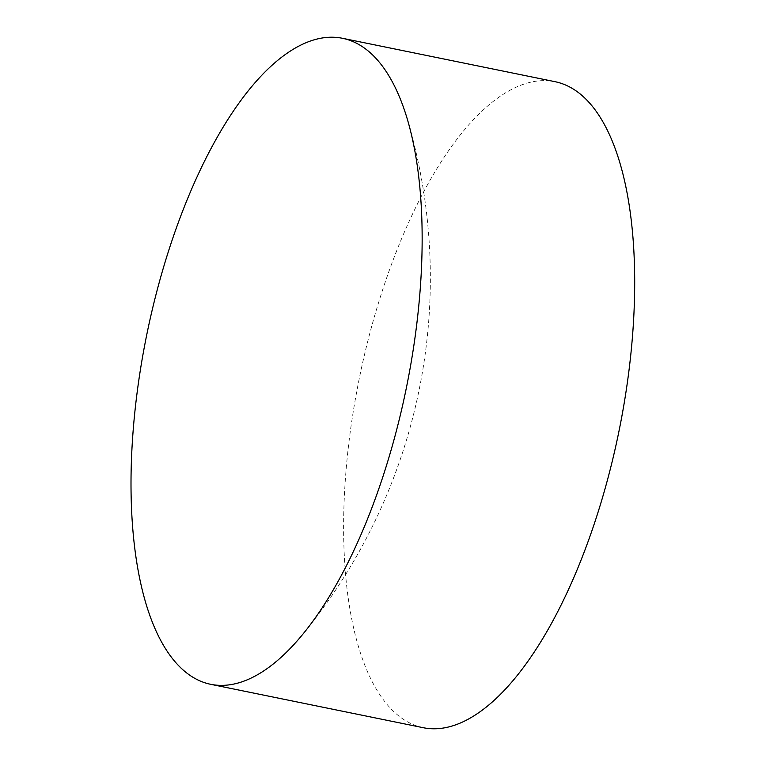 <?xml version="1.0" encoding="UTF-8"?>
<svg xmlns="http://www.w3.org/2000/svg" width="766" height="766" viewBox="0 0 766 766"><rect width="100%" height="100%" fill="white"/><g stroke="black" fill="none" stroke-linecap="round" stroke-linejoin="round"><path stroke-width="0.57" stroke-dasharray="3.83 2.87" d="M423.205 727.7A329.658 132.47 101.5 0 1 349.229 439.818A329.658 132.47 101.5 0 1 502.142 95.003A329.658 132.47 101.5 0 1 555.111 81.703M302.359 634.794A560.683 560.683 0 0 0 407.512 119.802"/><path stroke-width="1.15" d="M131.57 456.756A329.658 132.47 101.5 0 1 289.558 51.59A329.658 132.47 101.5 0 1 342.526 38.3A329.658 132.47 101.5 0 1 407.512 119.802A329.658 132.47 101.5 0 1 421.578 265.84A329.658 132.47 101.5 0 1 302.359 634.794A329.658 132.47 101.5 0 1 263.59 670.997A329.658 132.47 101.5 0 1 210.621 684.297A329.658 132.47 101.5 0 1 131.57 456.756M342.526 38.3L555.111 81.703A329.658 132.47 101.5 0 1 629.087 369.595A329.658 132.47 101.5 0 1 476.174 714.41A329.658 132.47 101.5 0 1 423.205 727.7L210.621 684.297"/></g></svg>
